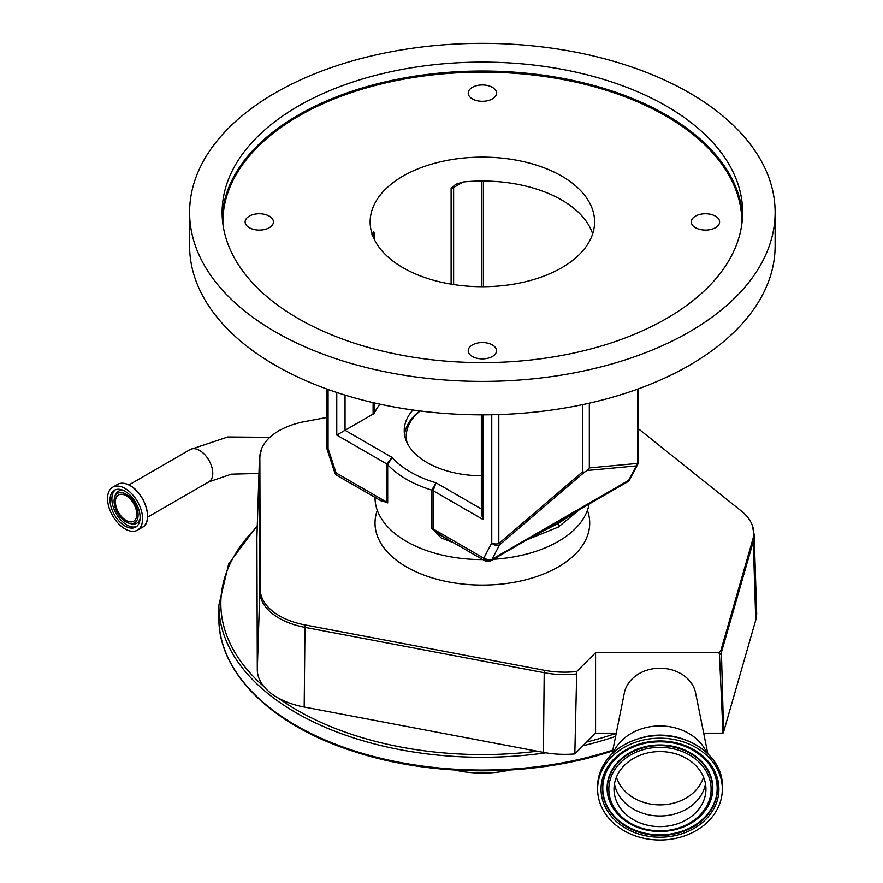 <?xml version="1.0" encoding="UTF-8"?>
<svg xmlns="http://www.w3.org/2000/svg" width="883" height="883" viewBox="0 0 883 883"><rect width="100%" height="100%" fill="white"/><g stroke="black" fill="none" stroke-linecap="round" stroke-linejoin="round"><path stroke-width="1.32" d="M670.738 825.594A45.96 37.528 180 0 0 705.936 789.115A45.96 37.528 180 0 0 649.215 752.625A45.96 37.528 180 0 0 614.016 789.115A45.96 37.528 180 0 0 670.738 825.594M645.374 739.612A62.362 50.916 180 0 0 597.614 789.115A62.362 50.916 180 0 0 674.568 838.618A62.362 50.916 180 0 0 722.338 789.115A62.362 50.916 180 0 0 645.374 739.612M706.72 752.636A49.768 40.64 180 0 0 648.321 727.073A49.768 40.64 180 0 0 613.221 752.636M707.813 753.685L695.605 692.934A36.104 29.481 180 0 0 651.522 669.049A36.104 29.481 180 0 0 624.347 692.934L612.129 753.685M595.572 652.692L595.572 733.177L574.822 753.916L576.731 671.521L595.572 652.692L718.905 652.692A7.671 6.269 0 0 1 719.479 654.822L723.011 733.177L703.696 733.177M616.257 733.177L595.572 733.177M638.376 428.73L741.378 511.069A65.199 37.638 180 0 1 752.095 524.734A65.199 37.638 180 0 1 753.729 533.1A65.199 37.638 180 0 1 752.846 539.27L720.992 650.098A9.305 5.375 180 0 1 718.905 652.692M719.479 654.822A9.757 5.43 -1.5 0 0 721.433 652.316L723.585 731.985L755.76 620.021A68.157 39.349 180 0 0 756.676 612.857L754.159 534.59A65.651 37.903 180 0 1 754.17 535.286A65.651 37.903 180 0 1 753.287 541.489L755.76 620.021M576.731 671.521A65.199 37.638 180 0 1 544.336 670.296L305.11 624.932A65.199 37.638 180 0 1 260.253 589.237L259.856 457.438A65.199 37.638 180 0 1 261.489 448.994A65.199 37.638 180 0 1 304.911 421.566L326.357 417.549M576.444 674.005A65.651 37.903 180 0 1 544.204 672.725L304.977 627.36A65.651 37.903 180 0 1 259.812 591.422L259.414 459.613A65.651 37.903 180 0 1 259.425 458.851L256.909 537.118A68.157 39.349 0 0 0 256.898 537.913L257.295 669.711A68.157 39.349 180 0 0 264.072 686.742A68.157 39.349 180 0 0 278.498 698.166A261.534 150.993 0 0 0 537.228 751.223L304.194 707.029A68.157 39.349 180 0 1 278.498 698.166M723.011 733.177L723.585 731.985M574.822 753.916A68.157 39.349 180 0 1 543.42 752.393L537.228 751.223M375.021 497.372L375.021 497.615A107.351 61.976 0 0 0 406.467 541.434A107.351 61.976 0 0 0 482.78 559.59M493.498 559.259A107.351 61.976 0 0 0 589.138 504.027M527.891 539.392L558.277 527.096L579.601 509.524M453.895 542.913L441.114 537.868L431.776 528.376L431.776 490.12L436.036 482.813L433.156 490.716L433.156 528.961L483.707 558.144A5.85 4.625 35.5 0 0 491.423 560.23L559.734 520.793L558.464 523.31L558.277 527.096M125.066 528.928A24.79 14.316 -120 0 0 137.461 530.153A24.79 14.316 -120 0 0 141.258 510.297A24.79 14.316 -120 0 0 125.066 488.454A24.79 14.316 -120 0 0 112.671 487.228A24.79 14.316 -120 0 0 108.874 507.085A24.79 14.316 -120 0 0 125.066 528.928M328.068 389.469L328.068 448.476L335.706 471.787A5.85 1.634 161.9 0 1 334.282 471.224L334.8 472.681A5.85 1.214 -21.4 0 0 336.114 472.935L386.666 502.118L386.666 463.873L392.074 457.427L387.692 464.668L387.692 502.913L378.862 499.601M576.731 511.246L558.464 523.31L535.076 535.219M629.237 480.275L629.237 480.275A5.85 5.85 0 0 1 627.405 481.941A5.85 3.377 -120 0 0 628.056 481.345A5.85 4.625 35.5 0 0 629.237 480.275L637.703 464.436A5.85 4.492 -152.2 0 1 636.279 465.893L587.327 470.473L584.414 472.162L499.646 544.778L492.008 559.27A5.85 4.492 -152.2 0 1 484.116 557.471A13.664 7.892 -120 0 1 483.707 558.144A5.85 3.377 -60 0 0 484.922 560.826L441.224 535.595L433.156 528.961A5.85 3.377 180 0 0 431.776 528.376M387.692 502.913A5.85 3.377 180 0 0 386.666 502.118L381.003 500.827L337.328 475.617A5.85 3.377 120 0 1 336.114 472.935A13.664 7.892 -120 0 1 335.706 471.787M412.902 410.021A78.134 45.11 0 0 0 404.226 430.683A78.134 45.11 0 0 0 427.118 462.582A78.134 45.11 0 0 0 481.345 475.794M379.966 404.171A112.229 64.79 0 0 0 374.58 412.637A5.85 3.377 180 0 1 373.101 414.094L336.765 435.065L336.765 392.46M451.114 284.149L451.114 188.377L455.827 184.271L463.222 181.986A112.229 64.79 180 0 1 561.72 200.011A112.229 64.79 180 0 1 592.67 233.874M371.787 234.768L373.719 231.854L374.58 232.56L374.58 239.966M373.321 231.898L373.719 231.854A5.85 3.377 -120 0 0 373.101 234.017L372.273 234.492M561.72 176.103A112.229 64.79 0 0 0 439.425 162.064A112.229 64.79 0 0 0 370.143 221.92A112.229 64.79 0 0 0 403.012 267.737A112.229 64.79 0 0 0 525.319 281.776A112.229 64.79 0 0 0 594.59 221.92A112.229 64.79 0 0 0 561.72 176.103M571.996 514.237L558.464 523.31L542.328 531.136M483.056 414.844L483.056 519.524L481.345 513.751L481.345 414.844M589.093 503.84L559.734 520.793M498.818 414.58L498.818 543.52L499.646 544.778A5.85 4.492 -152.2 0 1 491.754 542.979L491.754 414.767M326.357 388.851L326.357 446.092A5.85 3.377 180 0 0 328.068 448.476A5.85 1.634 161.9 0 1 326.644 447.913L334.282 471.224M125.066 526.058A21.269 12.285 -120 0 0 135.695 527.118A21.269 12.285 -120 0 0 138.962 510.065A21.269 12.285 -120 0 0 125.066 491.323A21.269 12.285 -120 0 0 114.426 490.264A21.269 12.285 -120 0 0 111.17 507.317A21.269 12.285 -120 0 0 125.066 526.058M775.131 212.362L775.131 245.827A292.759 169.028 180 0 1 594.402 401.986A292.759 169.028 180 0 1 275.353 365.341A292.759 169.028 180 0 1 189.602 245.827L189.602 212.362A292.759 169.028 180 0 1 370.33 56.203A292.759 169.028 180 0 1 689.38 92.847A292.759 169.028 180 0 1 775.131 212.362A292.759 169.028 180 0 1 594.402 368.52A292.759 169.028 180 0 1 275.353 331.876A292.759 169.028 180 0 1 189.602 212.362M492.372 344.944A14.15 8.168 0 0 0 476.952 343.167A14.15 8.168 0 0 0 468.222 350.717A14.15 8.168 0 0 0 472.361 356.489A14.15 8.168 0 0 0 487.78 358.266A14.15 8.168 0 0 0 496.522 350.717A14.15 8.168 0 0 0 492.372 344.944M269.293 216.147A14.15 8.168 0 0 0 253.874 214.37A14.15 8.168 0 0 0 245.132 221.92A14.15 8.168 0 0 0 249.282 227.693A14.15 8.168 0 0 0 264.701 229.47A14.15 8.168 0 0 0 273.432 221.92A14.15 8.168 0 0 0 269.293 216.147M492.372 87.351A14.15 8.168 0 0 0 476.952 85.574A14.15 8.168 0 0 0 468.222 93.123A14.15 8.168 0 0 0 472.361 98.907A14.15 8.168 0 0 0 487.78 100.673A14.15 8.168 0 0 0 496.522 93.123A14.15 8.168 0 0 0 492.372 87.351M715.451 216.147A14.15 8.168 0 0 0 700.031 214.37A14.15 8.168 0 0 0 691.301 221.92A14.15 8.168 0 0 0 695.44 227.693A14.15 8.168 0 0 0 710.87 229.47A14.15 8.168 0 0 0 719.601 221.92A14.15 8.168 0 0 0 715.451 216.147M666.4 106.103A260.264 150.265 0 0 0 382.769 73.532A260.264 150.265 0 0 0 222.108 212.362A260.264 150.265 0 0 0 298.333 318.608A260.264 150.265 0 0 0 581.963 351.18A260.264 150.265 0 0 0 742.636 212.362A260.264 150.265 0 0 0 666.4 106.103M589.325 403.167L589.325 467.913L637.592 463.398A5.85 5.265 84.7 0 1 636.279 465.893L628.641 480.385L492.008 559.27A19.514 11.269 60 0 1 491.423 560.23A5.85 3.377 -120 0 1 490.771 560.826L540.23 532.096M582.427 404.668L582.427 471.897L584.414 472.162M587.327 470.473L589.325 467.913M126.092 521.963A16.987 9.812 -120 0 0 129.271 523.299A16.987 9.812 -120 0 0 138.002 513.111A16.987 9.812 -120 0 0 126.092 494.226A16.987 9.812 -120 0 0 114.514 497.736A16.987 9.812 -120 0 0 126.092 521.963M419.745 410.937A78.068 45.077 0 0 0 404.513 434.513M420.098 410.981A76.115 43.951 0 0 0 407.096 442.78M126.092 520.44A15.121 8.731 -120 0 0 133.664 521.191A15.121 8.731 -120 0 0 135.982 509.072A15.121 8.731 -120 0 0 126.092 495.738A15.121 8.731 -120 0 0 118.532 494.988A15.121 8.731 -120 0 0 116.214 507.118A15.121 8.731 -120 0 0 126.092 520.44M454.546 770.02A75.53 43.609 0 0 0 510.186 770.02M616.422 777.128A44.901 36.656 180 0 0 670.484 803.872A44.901 36.656 180 0 0 703.53 777.128M614.48 783.795A45.96 37.528 180 0 0 670.738 814.965A45.96 37.528 180 0 0 705.473 783.795M648.001 748.519A51.137 41.755 180 0 0 610.263 798.883A51.137 41.755 180 0 0 671.941 829.711A51.137 41.755 180 0 0 709.689 779.336A51.137 41.755 180 0 0 648.001 748.519M672.283 830.296A52.583 42.936 180 0 0 702.592 813.707A52.583 42.936 180 0 0 703.652 764.645A52.583 42.936 180 0 0 647.669 746.819A52.583 42.936 180 0 0 617.36 813.707A52.583 42.936 180 0 0 672.195 830.307M702.713 813.574A52.881 43.168 180 0 0 702.824 813.431A52.881 43.168 180 0 0 703.894 764.104A52.881 43.168 180 0 0 647.603 746.168A52.881 43.168 180 0 0 617.118 813.431A52.881 43.168 180 0 0 617.239 813.574M613.497 760.914A57.207 46.711 180 0 0 612.515 814.225A57.207 46.711 180 0 0 673.365 833.552A57.207 46.711 180 0 0 706.455 760.914M646.433 742.934A57.494 46.942 180 0 0 613.376 761.058A57.494 46.942 180 0 0 612.217 814.7A57.494 46.942 180 0 0 673.431 834.203A57.494 46.942 180 0 0 706.577 761.058A57.494 46.942 180 0 0 646.511 742.912M673.773 835.903A58.94 48.123 180 0 0 717.283 777.846A58.94 48.123 180 0 0 646.179 742.327A58.94 48.123 180 0 0 602.67 800.373A58.94 48.123 180 0 0 673.773 835.903M597.614 786.532C599.667 760.826 615.606 744.237 645.44 736.742C682.769 728.254 723.63 754.457 722.338 786.532A62.362 50.916 180 0 0 645.374 737.029A62.362 50.916 180 0 0 597.614 786.532L597.614 789.115M720.992 650.098A9.757 7.859 16 0 1 721.433 652.316L753.287 541.489A9.757 7.859 -164 0 0 752.846 539.27M377.317 510.363A107.351 61.976 0 0 0 482.372 585.087A107.351 61.976 0 0 0 587.416 510.363M258.951 473.42L231.401 474.16L208.907 481.809A18.642 10.762 -120 0 0 212.77 473.277A18.642 10.762 -120 0 0 199.591 450.44A18.642 10.762 -120 0 0 190.264 449.524L227.77 436.986L269.867 437.328M259.856 457.438A9.757 7.969 -0.2 0 0 259.414 459.613L256.898 537.913M612.692 750.892L612.592 750.925C534.171 777.283 432.173 777.459 353.487 751.367C271.809 725.396 218.079 672.647 218.885 617.934L218.885 605.186A263.487 152.119 0 0 0 545.826 752.824M582.957 745.782A263.487 152.119 0 0 0 612.945 737.305A263.487 152.119 0 0 0 615.606 736.422M586.687 742.051A261.534 150.993 0 0 0 611.985 734.733A261.534 150.993 0 0 0 616.224 733.309M257.251 526.732A261.534 150.993 0 0 0 264.072 686.742M218.885 617.934A263.487 152.119 0 0 0 612.857 750.086M260.253 589.237A9.757 7.969 179.8 0 0 259.812 591.422L257.295 669.711M544.336 670.296A9.757 2.483 100.7 0 0 544.204 672.725L543.42 752.393M305.11 624.932A9.757 2.483 100.7 0 0 304.977 627.36L304.194 707.029M483.056 519.524L433.156 490.716A5.85 3.377 180 0 0 431.776 490.12A107.351 61.976 180 0 1 406.467 479.281A107.351 61.976 180 0 1 387.692 464.668A5.85 3.377 180 0 0 386.666 463.873L336.765 435.065M146.931 520.871A24.658 14.238 -120 0 0 130.132 485.628A24.658 14.238 -120 0 0 125.452 483.663M117.605 484.37C121.103 482.471 125.265 482.88 130.099 485.584C145.11 493.332 153.653 522.107 142.395 527.306A24.79 14.316 -120 0 0 146.192 507.438A24.79 14.316 -120 0 0 130 485.595A24.79 14.316 -120 0 0 117.605 484.37L112.671 487.228M345.043 395.098L345.043 430.286L392.074 457.427A101.49 58.598 0 0 0 436.036 482.813L481.345 508.972M374.58 402.979L374.58 412.637M484.116 557.471L491.754 542.979A5.85 3.377 180 0 0 498.818 543.52L582.427 471.897M481.676 286.71L481.676 181.037M463.222 181.986L453.63 187.516L453.63 284.558M454.248 185.353A5.85 3.377 60 0 0 453.63 187.516A5.85 3.377 180 0 1 451.114 188.377M374.58 232.56A5.85 3.377 180 0 1 373.101 234.017L373.101 236.688M373.101 414.094L373.101 402.637M638.376 388.851L638.376 461.71A5.85 3.377 180 0 1 637.592 463.398L637.592 389.138M630.065 478.928A5.85 4.492 -152.2 0 1 628.641 480.385A19.514 11.269 -120 0 1 628.056 481.345L590.749 502.891M115.397 489.8A21.269 12.285 -120 0 0 113.289 507.085A21.269 12.285 -120 0 0 126.931 524.988A21.269 12.285 -120 0 0 136.589 526.5M123.863 490.683A18.433 10.64 -120 0 0 114.989 496.014L114.514 497.736M741.819 224.216A259.481 149.812 0 0 0 665.848 115.993A259.481 149.812 0 0 0 381.235 83.951A259.481 149.812 0 0 0 222.913 224.216M222.218 216.821A260.264 150.265 180 0 1 386.346 81.622A260.264 150.265 180 0 1 666.4 115.033A260.264 150.265 180 0 1 742.515 216.821M129.271 523.299L131.004 523.751A18.433 10.64 -120 0 0 140.055 518.74M617.118 813.431L617.36 813.707C631.61 828.331 649.899 833.872 672.25 830.34C684.755 827.768 694.866 822.228 702.592 813.707L702.824 813.431M613.376 761.058C621.731 751.819 632.769 745.793 646.477 742.956C671.058 739.115 691.091 745.142 706.577 761.058M752.095 524.734L754.159 534.59M208.907 481.809L147.549 517.228M218.885 605.186L228.697 563.762L257.284 525.584M261.489 448.994L259.425 458.851M190.264 449.524L128.907 484.944M142.395 527.306L137.461 530.153M483.387 181.037L483.387 286.71M627.405 481.941L590.043 503.52M574.071 512.703L590.032 503.509M484.922 560.826A5.85 5.85 0 0 0 490.771 560.826M334.8 472.681A5.85 5.85 0 0 0 337.328 475.617M722.338 786.532L722.338 789.115M637.703 464.436A5.85 5.85 0 0 0 638.376 461.71M326.357 446.092A5.85 5.85 0 0 0 326.644 447.913"/></g></svg>
